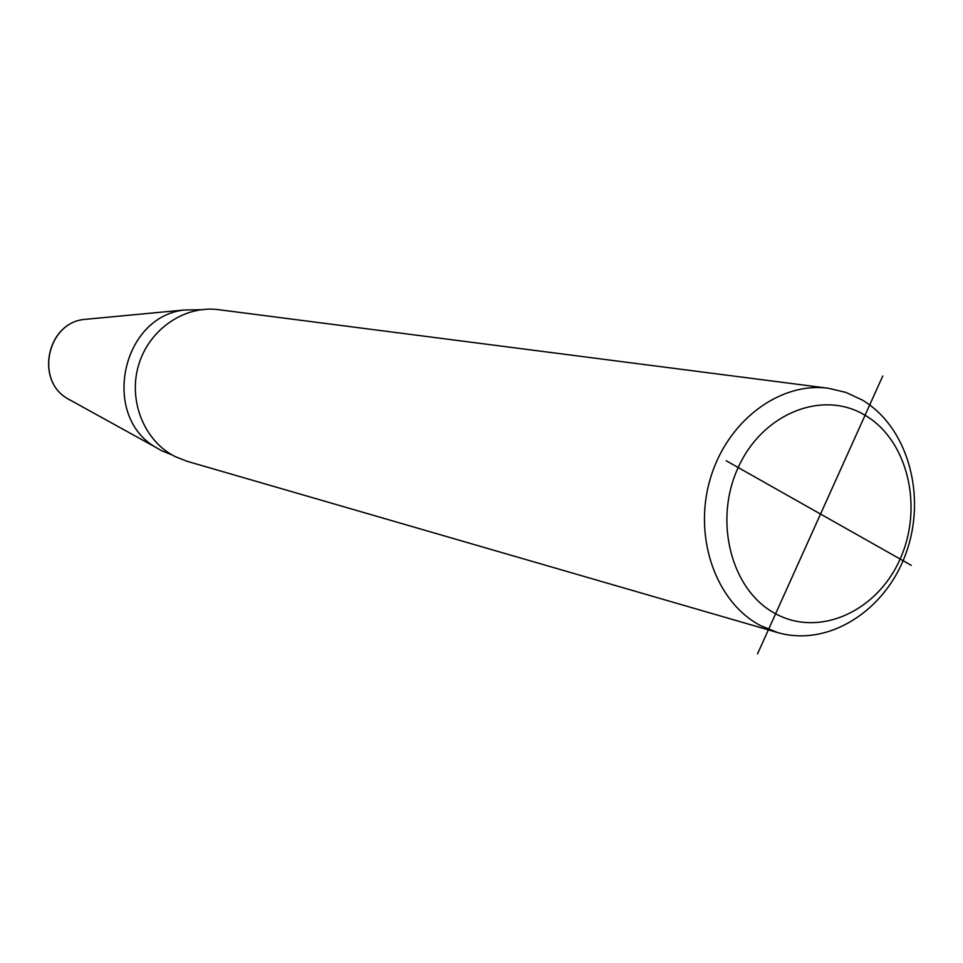 <?xml version="1.0" encoding="UTF-8"?>
<svg xmlns="http://www.w3.org/2000/svg" width="963" height="963" viewBox="0 0 963 963"><rect width="100%" height="100%" fill="white"/><g stroke="black" fill="none" stroke-linecap="round" stroke-linejoin="round"><path stroke-width="1.44" d="M172.136 454.957L161.628 450.72L155.524 447.205C100.971 415.787 121.519 317.044 184.077 310.014L203.506 309.665M777.538 632.535L187.027 461.277L175.146 456.594C144.245 441.126 127.886 400.716 138.612 365.073C149.06 329.334 184.547 305.078 218.577 309.677L828.385 388.27L845.863 392.386L862.21 399.994C907.892 426.97 927.008 495.813 905.99 553.304C885.466 610.999 828.096 647.353 777.538 632.535L760.445 625.565C715.978 602.224 693.119 537.631 710.032 479.634C726.547 421.493 779.356 381.553 828.385 388.27M775.612 613.756C819.465 637.675 877.209 611.373 900.128 559.022C923.673 507.02 907.844 440.272 865.063 415.258C822.655 389.473 762.527 413.283 738.188 467.524C713.186 521.404 731.399 590.644 775.612 613.756M757.52 653.889L882.758 375.991M726.186 460.747L911.275 565.329M70.744 400.476L67.169 398.417C35.366 380.06 47.103 323.64 83.6 319.487L89.114 318.97M155.524 447.205L67.169 398.417C35.234 379.952 46.946 323.676 83.6 319.487L184.077 310.014"/></g></svg>
